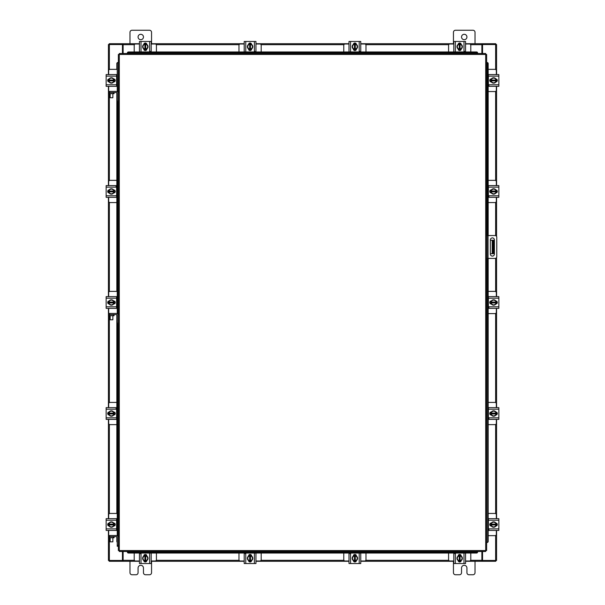 <?xml version="1.0" encoding="UTF-8"?>
<svg xmlns="http://www.w3.org/2000/svg" width="605" height="605" viewBox="0 0 605 605"><rect width="100%" height="100%" fill="white"/><g stroke="black" fill="none" stroke-linecap="round" stroke-linejoin="round"><path stroke-width="0.91" d="M486.639 235.542L495.094 235.542A1.679 1.679 0 0 1 496.773 237.228L496.773 256.724A1.679 1.679 0 0 1 495.094 258.403L486.639 258.403M487.713 258.403L487.713 235.542M494.414 254.085L494.414 239.928A2.019 2.019 0 0 0 492.387 237.909A2.019 2.019 0 0 0 490.368 239.928L490.368 254.085A2.019 2.019 0 0 0 492.387 256.104A2.019 2.019 0 0 0 494.414 254.085M493.612 253.714L492.213 253.714L492.213 240.238L493.612 240.238L493.612 253.714M490.368 253.714L492.213 253.714M493.612 242.93L492.75 242.93L492.75 251.014L493.612 251.014M490.368 240.238L492.213 240.238M492.75 253.714L492.75 251.014M492.75 242.93L492.75 240.238M488.167 91.559L495.026 91.559A1.293 1.293 0 0 0 496.319 90.266L496.319 86.326M496.319 74.574L496.319 70.641A1.293 1.293 0 0 0 495.026 69.348L488.167 69.348M496.478 79.104L496.478 81.804M490.761 81.887L490.761 79.021M495.979 79.149A2.692 2.692 0 0 1 495.979 81.758M495.934 81.841A2.692 2.692 0 0 1 493.672 83.15M493.574 83.15A2.692 2.692 0 0 1 491.313 81.841M491.26 81.758A2.692 2.692 0 0 1 491.26 79.149M491.313 79.058A2.692 2.692 0 0 1 493.574 77.758M493.672 77.758A2.692 2.692 0 0 1 495.934 79.058M494.905 78.469A2.36 2.36 0 0 1 495.949 80.049L495.979 79.089L493.62 77.727L491.268 79.089A2.723 2.723 0 0 1 491.268 79.089L491.26 80.858L495.949 80.858A2.36 2.36 0 0 1 494.905 82.431L493.62 83.172L491.268 81.811L491.298 80.858A2.36 2.36 0 0 0 492.334 82.431M492.334 78.469A2.36 2.36 0 0 0 491.298 80.049L495.979 80.049L495.979 81.811L494.905 82.431M492.553 78.347A2.36 2.36 0 0 1 494.693 78.347M494.693 82.552A2.36 2.36 0 0 1 492.553 82.552M495.85 78.937A1.512 1.512 0 0 1 497.31 80.45A1.512 1.512 0 0 1 495.85 81.962M489.037 85.305L488.394 85.305M488.394 76.139L488.394 74.574L498.853 74.574L498.853 76.139L488.394 76.139L488.394 84.768L498.853 84.768L498.853 86.326L488.394 86.326L488.394 84.768M491.389 81.97L491.252 81.97A1.512 1.512 0 0 1 489.74 80.45A1.512 1.512 0 0 1 491.252 78.937L491.389 78.937M498.853 76.139L498.853 84.768M156.423 51.969L156.423 45.284A1.293 1.293 0 0 0 155.13 43.991L151.197 43.991M139.437 43.991L135.505 43.991A1.293 1.293 0 0 0 134.212 45.284L134.212 51.969M143.967 43.825L146.667 43.825M146.75 49.542L143.884 49.542M144.013 44.324A2.692 2.692 0 0 1 146.622 44.324M146.705 44.377A2.692 2.692 0 0 1 148.013 46.638M148.013 46.736A2.692 2.692 0 0 1 146.705 48.997M146.622 49.043A2.692 2.692 0 0 1 144.013 49.043M143.929 48.997A2.692 2.692 0 0 1 142.621 46.736M142.621 46.638A2.692 2.692 0 0 1 143.929 44.377M143.34 45.398A2.36 2.36 0 0 1 144.913 44.362L143.96 44.324A2.723 2.723 0 0 0 143.952 44.331L142.599 46.683L143.952 49.043A2.723 2.723 0 0 1 143.952 49.043L145.722 49.043L145.722 44.362A2.36 2.36 0 0 1 147.295 45.398L148.043 46.683L146.682 49.043L145.722 49.013A2.36 2.36 0 0 0 147.295 47.969M143.34 47.969A2.36 2.36 0 0 0 144.913 49.013L144.913 44.324L146.675 44.324L147.295 45.398M143.211 47.757A2.36 2.36 0 0 1 143.211 45.617M147.423 45.617A2.36 2.36 0 0 1 147.423 47.757M143.801 44.452A1.512 1.512 0 0 1 145.321 43A1.512 1.512 0 0 1 146.833 44.452M150.169 51.266L150.169 51.917M141.003 51.917L139.437 51.917L139.437 41.458L141.003 41.458L141.003 51.917L149.632 51.917L149.632 41.458L151.197 41.458L151.197 51.917L149.632 51.917M146.833 48.914L146.833 49.05A1.512 1.512 0 0 1 145.321 50.57A1.512 1.512 0 0 1 143.801 49.05L143.801 48.914M141.003 41.458L149.632 41.458M470.788 51.969L470.788 45.284A1.293 1.293 0 0 0 469.495 43.991L465.563 43.991M453.803 43.991L449.87 43.991A1.293 1.293 0 0 0 448.577 45.284L448.577 51.969M458.333 43.825L461.033 43.825M461.116 49.542L458.25 49.542M458.378 44.324A2.692 2.692 0 0 1 460.987 44.324M461.07 44.377A2.692 2.692 0 0 1 462.379 46.638M462.379 46.736A2.692 2.692 0 0 1 461.07 48.997M460.987 49.043A2.692 2.692 0 0 1 458.378 49.043M458.295 48.997A2.692 2.692 0 0 1 456.987 46.736M456.987 46.638A2.692 2.692 0 0 1 458.295 44.377M457.705 45.398A2.36 2.36 0 0 1 459.278 44.362L458.325 44.324A2.723 2.723 0 0 0 458.318 44.331L456.957 46.683L458.318 49.043A2.723 2.723 0 0 1 458.318 49.043L460.087 49.043L460.087 44.362A2.36 2.36 0 0 1 461.66 45.398L462.402 46.683L461.048 49.043L460.087 49.013A2.36 2.36 0 0 0 461.66 47.969M457.705 47.969A2.36 2.36 0 0 0 459.278 49.013L459.278 44.324L461.04 44.324L461.66 45.398M457.577 47.757A2.36 2.36 0 0 1 457.577 45.617M461.789 45.617A2.36 2.36 0 0 1 461.789 47.757M458.166 44.452A1.512 1.512 0 0 1 459.679 43A1.512 1.512 0 0 1 461.199 44.452M464.534 51.266L464.534 51.917M455.368 51.917L453.803 51.917L453.803 41.458L455.368 41.458L455.368 51.917L463.997 51.917L463.997 41.458L465.563 41.458L465.563 51.917L463.997 51.917M461.199 48.914L461.199 49.05A1.512 1.512 0 0 1 459.679 50.57A1.512 1.512 0 0 1 458.166 49.05L458.166 48.914M455.368 41.458L463.997 41.458M117.234 313.723L117.234 101.103L118.361 101.103L118.361 54.458L119.306 54.442L119.321 53.497L485.679 53.497L485.694 54.442L486.639 54.458L486.639 550.542L485.694 550.558L485.679 551.503L119.321 551.503L119.306 550.558L118.361 550.542L118.361 537.701A2.208 2.208 0 0 0 116.152 535.493L109.686 535.493L109.686 536.627M117.234 102.184L118.361 102.184L118.361 101.103L118.361 315.644A2.208 2.208 0 0 0 116.152 313.435L109.686 313.435L109.686 314.562M117.234 535.78L117.234 323.138L118.361 323.138L118.361 537.701M486.851 258.403L486.639 542.458L487.237 542.458L486.851 542.458A1.081 0.93 -90 0 0 487.766 541.384L488.167 541.384A1.081 0.93 90 0 1 487.252 542.458L487.237 542.458M488.167 63.616L487.766 63.616A1.081 0.93 -90 0 0 486.851 62.542L487.252 62.542A1.081 0.93 90 0 1 488.167 63.616L488.167 235.542M486.851 235.542L486.851 62.542L487.237 62.542M488.167 258.403L488.167 541.384M487.766 63.616L487.766 235.542M487.766 258.403L487.766 541.384M127.405 551.692L127.405 551.715A1.081 0.93 0 0 0 128.487 552.63L128.487 553.03A1.081 0.93 180 0 1 127.405 552.115L127.405 552.1M476.513 553.03L476.513 552.63A1.081 0.93 0 0 0 477.595 551.715L477.595 552.115A1.081 0.93 180 0 1 476.513 553.03L128.487 553.03M477.595 551.692L477.595 552.1M476.513 552.63L128.487 552.63M477.595 53.308L477.595 53.285A1.081 0.93 180 0 0 476.513 52.37L476.513 51.969A1.081 0.93 0 0 1 477.595 52.885L477.595 52.9M128.487 51.969L128.487 52.37A1.081 0.93 180 0 0 127.405 53.285L127.405 52.885A1.081 0.93 0 0 1 128.487 51.969L476.513 51.969M127.405 53.308L127.405 52.9M128.487 52.37L476.513 52.37M117.763 62.542L118.149 62.542A1.081 0.93 90 0 0 117.234 63.616L116.833 63.616A1.081 0.93 -90 0 1 117.748 62.542L117.763 62.542M118.361 62.542L118.149 92.663M117.234 542.269A1.081 0.93 -90 0 1 116.833 541.384L116.833 536.862M116.833 530.26L116.833 518.833M116.833 513.441L116.833 314.804M116.833 308.202L116.833 296.775M116.833 291.383L116.833 92.769M116.833 86.167L116.833 74.74M116.833 69.348L116.833 63.616M117.234 91.68L117.234 63.616M482.556 551.503L482.556 560.464L496.576 560.464L496.576 530.426M496.576 74.574L496.576 44.536L482.556 44.536L482.556 53.497M122.444 53.497L122.444 44.536L108.424 44.536L108.424 74.574M108.424 530.426L108.424 560.464L122.444 560.464L122.444 551.503M496.576 79.157L496.576 81.751M496.576 86.326L496.576 185.584M496.576 190.167L496.576 192.753M496.576 197.336L496.576 236.442M496.576 257.503L496.576 296.616M496.576 301.192L496.576 303.786M496.576 308.368L496.576 407.641M496.576 412.224L496.576 414.811M496.576 419.394L496.576 518.674M496.576 523.249L496.576 525.843M108.424 525.843L108.424 523.249M108.424 518.674L108.424 419.394M108.424 414.811L108.424 412.224M108.424 407.641L108.424 308.368M108.424 303.786L108.424 301.192M108.424 296.616L108.424 197.336M108.424 192.753L108.424 190.167M108.424 185.584L108.424 86.326M108.424 81.751L108.424 79.157M139.437 561.274L123.118 561.274L123.118 551.503M481.882 551.503L481.882 561.274L482.291 561.274L481.882 560.464M495.775 560.464L495.775 561.274L482.291 561.274M123.118 560.464L122.709 561.274L109.225 561.274L109.225 560.464M481.882 561.274L465.563 561.274M460.98 561.274L458.386 561.274M453.803 561.274L360.754 561.274M356.179 561.274L353.585 561.274M349.002 561.274L255.953 561.274M251.37 561.274L248.784 561.274M244.201 561.274L151.197 561.274M146.614 561.274L144.02 561.274M122.709 561.274L123.118 561.274M465.563 43.726L481.882 43.726L481.882 53.497M123.118 53.497L123.118 43.726L122.709 43.726L123.118 44.536M109.225 44.536L109.225 43.726L122.709 43.726M481.882 44.536L482.291 43.726L495.775 43.726L495.775 44.536M123.118 43.726L139.437 43.726M144.02 43.726L146.614 43.726M151.197 43.726L244.201 43.726M248.784 43.726L251.37 43.726M255.953 43.726L349.002 43.726M353.585 43.726L356.179 43.726M360.754 43.726L453.803 43.726M458.386 43.726L460.98 43.726M482.291 43.726L481.882 43.726M134.212 553.03L134.212 559.716A1.293 1.293 0 0 0 135.505 561.009L139.437 561.009M151.197 561.009L155.13 561.009A1.293 1.293 0 0 0 156.423 559.716L156.423 553.03M146.667 561.175L143.967 561.175M143.884 555.458L146.75 555.458M146.622 560.676A2.692 2.692 0 0 1 144.013 560.676M143.929 560.623A2.692 2.692 0 0 1 142.621 558.362M142.621 558.264A2.692 2.692 0 0 1 143.929 556.003M144.013 555.957A2.692 2.692 0 0 1 146.622 555.957M146.705 556.003A2.692 2.692 0 0 1 148.013 558.264M148.013 558.362A2.692 2.692 0 0 1 146.705 560.623M147.295 559.602A2.36 2.36 0 0 1 145.722 560.638L146.675 560.676A2.723 2.723 0 0 0 146.682 560.669L148.043 558.317L146.682 555.957A2.723 2.723 0 0 1 146.682 555.957L144.913 555.957L144.913 560.638A2.36 2.36 0 0 1 143.34 559.602L142.599 558.317L143.952 555.957L144.913 555.987A2.36 2.36 0 0 0 143.34 557.031M147.295 557.031A2.36 2.36 0 0 0 145.722 555.987L145.722 560.676L143.96 560.676L143.34 559.602M147.423 557.243A2.36 2.36 0 0 1 147.423 559.383M143.211 559.383A2.36 2.36 0 0 1 143.211 557.243M146.833 560.548A1.512 1.512 0 0 1 145.321 562A1.512 1.512 0 0 1 143.801 560.548M140.466 553.734L140.466 553.083M149.632 553.083L151.197 553.083L151.197 563.542L149.632 563.542L149.632 553.083L141.003 553.083L141.003 563.542L139.437 563.542L139.437 553.083L141.003 553.083M143.801 556.086L143.801 555.95A1.512 1.512 0 0 1 145.321 554.43A1.512 1.512 0 0 1 146.833 555.95L146.833 556.086M149.632 563.542L141.003 563.542M448.577 553.03L448.577 559.716A1.293 1.293 0 0 0 449.87 561.009L453.803 561.009M465.563 561.009L469.495 561.009A1.293 1.293 0 0 0 470.788 559.716L470.788 553.03M461.033 561.175L458.333 561.175M458.25 555.458L461.116 555.458M460.987 560.676A2.692 2.692 0 0 1 458.378 560.676M458.295 560.623A2.692 2.692 0 0 1 456.987 558.362M456.987 558.264A2.692 2.692 0 0 1 458.295 556.003M458.378 555.957A2.692 2.692 0 0 1 460.987 555.957M461.07 556.003A2.692 2.692 0 0 1 462.379 558.264M462.379 558.362A2.692 2.692 0 0 1 461.07 560.623M461.66 559.602A2.36 2.36 0 0 1 460.087 560.638L461.04 560.676A2.723 2.723 0 0 0 461.048 560.669L462.402 558.317L461.048 555.957A2.723 2.723 0 0 1 461.048 555.957L459.278 555.957L459.278 560.638A2.36 2.36 0 0 1 457.705 559.602L456.957 558.317L458.318 555.957L459.278 555.987A2.36 2.36 0 0 0 457.705 557.031M461.66 557.031A2.36 2.36 0 0 0 460.087 555.987L460.087 560.676L458.325 560.676L457.705 559.602M461.789 557.243A2.36 2.36 0 0 1 461.789 559.383M457.577 559.383A2.36 2.36 0 0 1 457.577 557.243M461.199 560.548A1.512 1.512 0 0 1 459.679 562A1.512 1.512 0 0 1 458.166 560.548M454.831 553.734L454.831 553.083M463.997 553.083L465.563 553.083L465.563 563.542L463.997 563.542L463.997 553.083L455.368 553.083L455.368 563.542L453.803 563.542L453.803 553.083L455.368 553.083M458.166 556.086L458.166 555.95A1.512 1.512 0 0 1 459.679 554.43A1.512 1.512 0 0 1 461.199 555.95L461.199 556.086M463.997 563.542L455.368 563.542M488.167 535.652L495.026 535.652A1.293 1.293 0 0 0 496.319 534.359L496.319 530.426M496.319 518.674L496.319 514.734A1.293 1.293 0 0 0 495.026 513.441L488.167 513.441M496.478 523.196L496.478 525.896M490.761 525.979L490.761 523.113M495.979 523.242A2.692 2.692 0 0 1 495.979 525.851M495.934 525.942A2.692 2.692 0 0 1 493.672 527.242M493.574 527.242A2.692 2.692 0 0 1 491.313 525.942M491.26 525.851A2.692 2.692 0 0 1 491.26 523.242M491.313 523.159A2.692 2.692 0 0 1 493.574 521.85M493.672 521.85A2.692 2.692 0 0 1 495.934 523.159M494.905 522.569A2.36 2.36 0 0 1 495.949 524.142L495.979 523.189L493.62 521.828L491.268 523.189A2.723 2.723 0 0 1 491.268 523.189L491.26 524.951L495.949 524.951A2.36 2.36 0 0 1 494.905 526.531L493.62 527.273L491.268 525.911L491.298 524.951A2.36 2.36 0 0 0 492.334 526.531M492.334 522.569A2.36 2.36 0 0 0 491.298 524.142L495.979 524.142L495.979 525.911L494.905 526.531M492.553 522.448A2.36 2.36 0 0 1 494.693 522.448M494.693 526.652A2.36 2.36 0 0 1 492.553 526.652M495.85 523.038A1.512 1.512 0 0 1 497.31 524.55A1.512 1.512 0 0 1 495.85 526.063M489.037 529.398L488.394 529.398M488.394 520.232L488.394 518.674L498.853 518.674L498.853 520.232L488.394 520.232L488.394 528.861L498.853 528.861L498.853 530.426L488.394 530.426L488.394 528.861M491.389 526.063L491.252 526.063A1.512 1.512 0 0 1 489.74 524.55A1.512 1.512 0 0 1 491.252 523.03L491.389 523.03M498.853 520.232L498.853 528.861M113.4 93.654L113.4 92.527L114.073 92.527L114.073 93.654L108.681 93.654L108.681 92.527L109.354 92.527L109.369 180.509M113.4 92.527L109.354 92.527M116.606 86.167L117.234 86.167M114.239 79.021L114.239 81.887M117.234 74.74L116.606 74.74M117.234 69.348L109.974 69.348A1.293 1.293 0 0 0 108.681 70.641L108.681 74.574M108.522 81.804L108.522 79.104M108.681 86.326L108.681 91.4M108.681 91.559L108.681 93.654M109.021 81.758A2.692 2.692 0 0 1 109.021 79.149M109.066 79.058A2.692 2.692 0 0 1 111.328 77.758M111.426 77.758A2.692 2.692 0 0 1 113.687 79.058M113.74 79.149A2.692 2.692 0 0 1 113.74 81.758M113.687 81.841A2.692 2.692 0 0 1 111.426 83.15M111.328 83.15A2.692 2.692 0 0 1 109.066 81.841M110.095 82.431A2.36 2.36 0 0 1 109.051 80.858L109.021 81.811L111.38 83.172L113.732 81.811A2.723 2.723 0 0 1 113.732 81.811L113.74 80.049L109.051 80.049A2.36 2.36 0 0 1 110.095 78.469L111.38 77.727L113.732 79.089L113.702 80.049A2.36 2.36 0 0 0 112.666 78.469M112.666 82.431A2.36 2.36 0 0 0 113.702 80.858L109.021 80.858L109.021 79.089L110.095 78.469M112.447 82.552A2.36 2.36 0 0 1 110.307 82.552M110.307 78.347A2.36 2.36 0 0 1 112.447 78.347M109.15 81.962A1.512 1.512 0 0 1 107.69 80.45A1.512 1.512 0 0 1 109.15 78.937M116.606 84.768L116.606 86.326L106.147 86.326L106.147 84.768L116.606 84.768L116.606 76.139L106.147 76.139L106.147 74.574L116.606 74.574L116.606 76.139M113.611 78.937L113.748 78.937A1.512 1.512 0 0 1 115.26 80.45A1.512 1.512 0 0 1 113.748 81.97L113.611 81.97M106.147 84.768L106.147 76.139M113.4 537.754L113.4 536.627L114.073 536.627L114.073 537.754L108.681 537.754L108.681 536.627L109.354 536.627L109.369 560.464M113.4 536.627L109.354 536.627M116.606 530.26L117.234 530.26M114.239 523.113L114.239 525.979M117.234 518.833L116.606 518.833M117.234 513.441L109.974 513.441A1.293 1.293 0 0 0 108.681 514.734L108.681 518.674M108.522 525.896L108.522 523.196M108.681 530.426L108.681 535.493M109.686 535.493L108.605 535.493L108.681 537.754M109.021 525.851A2.692 2.692 0 0 1 109.021 523.242M109.066 523.159A2.692 2.692 0 0 1 111.328 521.85M111.426 521.85A2.692 2.692 0 0 1 113.687 523.159M113.74 523.242A2.692 2.692 0 0 1 113.74 525.851M113.687 525.942A2.692 2.692 0 0 1 111.426 527.242M111.328 527.242A2.692 2.692 0 0 1 109.066 525.942M110.095 526.531A2.36 2.36 0 0 1 109.051 524.951L109.021 525.911L111.38 527.273L113.732 525.911A2.723 2.723 0 0 1 113.732 525.911L113.74 524.142L109.051 524.142A2.36 2.36 0 0 1 110.095 522.569L111.38 521.828L113.732 523.189L113.702 524.142A2.36 2.36 0 0 0 112.666 522.569M112.666 526.531A2.36 2.36 0 0 0 113.702 524.951L109.021 524.951L109.021 523.189L110.095 522.569M112.447 526.652A2.36 2.36 0 0 1 110.307 526.652M110.307 522.448A2.36 2.36 0 0 1 112.447 522.448M109.15 526.063A1.512 1.512 0 0 1 107.69 524.55A1.512 1.512 0 0 1 109.15 523.038M116.606 528.861L116.606 530.426L106.147 530.426L106.147 528.861L116.606 528.861L116.606 520.232L106.147 520.232L106.147 518.674L116.606 518.674L116.606 520.232M113.611 523.03L113.748 523.03A1.512 1.512 0 0 1 115.26 524.55A1.512 1.512 0 0 1 113.748 526.063L113.611 526.063M106.147 528.861L106.147 520.232M112.855 97.753L110.163 97.753L112.855 97.753L112.855 93.654M110.163 97.753L110.163 93.654M117.234 101.103L117.234 93.609A1.081 1.081 0 0 0 116.152 92.527L114.073 92.527M118.361 93.609A2.208 2.208 0 0 0 116.152 91.4L109.686 91.4L109.686 92.527M108.681 92.527L108.605 91.4L109.686 91.4M112.855 541.846L110.163 541.846L112.855 541.846L112.855 537.754M110.163 541.846L110.163 537.754M117.234 545.203L118.361 545.203L118.361 546.277L117.234 546.277L117.234 537.701A1.081 1.081 0 0 0 116.152 536.627L114.073 536.627M138.069 36.988A2.692 2.692 0 0 0 140.768 39.688A2.692 2.692 0 0 0 143.461 36.988A2.692 2.692 0 0 0 140.768 34.296A2.692 2.692 0 0 0 138.069 36.988M151.553 43.726L151.553 32.299A2.049 2.049 0 0 0 149.503 30.25L132.034 30.25A2.049 2.049 0 0 0 129.984 32.299L129.984 43.726M129.984 561.274L129.984 572.701A2.049 2.049 0 0 0 132.034 574.75L136.027 574.75A2.049 2.049 0 0 0 138.069 572.701L138.069 568.012A2.692 2.692 0 0 1 140.768 565.312A2.692 2.692 0 0 1 143.461 568.012L143.461 572.701A2.049 2.049 0 0 0 145.51 574.75L149.503 574.75A2.049 2.049 0 0 0 151.553 572.701L151.553 561.274M461.539 36.988A2.692 2.692 0 0 0 464.232 39.688A2.692 2.692 0 0 0 466.931 36.988A2.692 2.692 0 0 0 464.232 34.296A2.692 2.692 0 0 0 461.539 36.988M475.016 43.726L475.016 32.299A2.049 2.049 0 0 0 472.966 30.25L455.497 30.25A2.049 2.049 0 0 0 453.447 32.299L453.447 43.726M453.447 561.274L453.447 572.701A2.049 2.049 0 0 0 455.497 574.75L459.49 574.75A2.049 2.049 0 0 0 461.539 572.701L461.539 568.012A2.692 2.692 0 0 1 464.232 565.312A2.692 2.692 0 0 1 466.931 568.012L466.931 572.701A2.049 2.049 0 0 0 468.973 574.75L472.966 574.75A2.049 2.049 0 0 0 475.016 572.701L475.016 561.274M343.776 553.03L343.776 559.716A1.293 1.293 0 0 0 345.069 561.009L349.002 561.009M360.754 561.009L364.694 561.009A1.293 1.293 0 0 0 365.987 559.716L365.987 553.03M356.232 561.175L353.532 561.175M353.449 555.458L356.315 555.458M356.186 560.676A2.692 2.692 0 0 1 353.577 560.676M353.486 560.623A2.692 2.692 0 0 1 352.186 558.362M352.186 558.264A2.692 2.692 0 0 1 353.486 556.003M353.577 555.957A2.692 2.692 0 0 1 356.186 555.957M356.269 556.003A2.692 2.692 0 0 1 357.578 558.264M357.578 558.362A2.692 2.692 0 0 1 356.269 560.623M356.859 559.602A2.36 2.36 0 0 1 355.286 560.638L356.239 560.676A2.723 2.723 0 0 0 356.239 560.669L357.6 558.317L356.239 555.957L354.477 555.957L354.477 560.638A2.36 2.36 0 0 1 352.897 559.602L352.155 558.317L353.517 555.957L354.477 555.987A2.36 2.36 0 0 0 352.897 557.031M356.859 557.031A2.36 2.36 0 0 0 355.286 555.987L355.286 560.676L353.517 560.676L352.897 559.602M356.98 557.243A2.36 2.36 0 0 1 356.98 559.383M352.776 559.383A2.36 2.36 0 0 1 352.776 557.243M356.39 560.548A1.512 1.512 0 0 1 354.878 562A1.512 1.512 0 0 1 353.365 560.548M350.03 553.734L350.03 553.083M359.196 553.083L360.754 553.083L360.754 563.542L359.196 563.542L359.196 553.083L350.567 553.083L350.567 563.542L349.002 563.542L349.002 553.083L350.567 553.083M353.365 556.086L353.365 555.95A1.512 1.512 0 0 1 354.878 554.43A1.512 1.512 0 0 1 356.398 555.95L356.398 556.086M359.196 563.542L350.567 563.542M238.975 553.03L238.975 559.716A1.293 1.293 0 0 0 240.268 561.009L244.201 561.009M255.953 561.009L259.885 561.009A1.293 1.293 0 0 0 261.186 559.716L261.186 553.03M251.43 561.175L248.723 561.175M248.647 555.458L251.514 555.458M251.385 560.676A2.692 2.692 0 0 1 248.768 560.676M248.685 560.623A2.692 2.692 0 0 1 247.385 558.362M247.385 558.264A2.692 2.692 0 0 1 248.685 556.003M248.768 555.957A2.692 2.692 0 0 1 251.385 555.957M251.468 556.003A2.692 2.692 0 0 1 252.769 558.264M252.769 558.362A2.692 2.692 0 0 1 251.468 560.623M252.058 559.602A2.36 2.36 0 0 1 250.485 560.638L251.438 560.676A2.723 2.723 0 0 0 251.438 560.669L252.799 558.317L251.438 555.957L249.676 555.957L249.676 560.638A2.36 2.36 0 0 1 248.095 559.602L247.354 558.317L248.715 555.957L249.676 555.987A2.36 2.36 0 0 0 248.095 557.031M252.058 557.031A2.36 2.36 0 0 0 250.485 555.987L250.485 560.676L248.715 560.676L248.095 559.602M252.179 557.243A2.36 2.36 0 0 1 252.179 559.383M247.974 559.383A2.36 2.36 0 0 1 247.974 557.243M251.589 560.548A1.512 1.512 0 0 1 250.077 562A1.512 1.512 0 0 1 248.564 560.548M245.222 553.734L245.222 553.083M254.387 553.083L255.953 553.083L255.953 563.542L254.387 563.542L254.387 553.083L245.766 553.083L245.766 563.542L244.201 563.542L244.201 553.083L245.766 553.083M248.564 556.086L248.564 555.95A1.512 1.512 0 0 1 250.077 554.43A1.512 1.512 0 0 1 251.589 555.95L251.589 556.086M254.387 563.542L245.766 563.542M365.987 51.969L365.987 45.284A1.293 1.293 0 0 0 364.694 43.991L360.754 43.991M349.002 43.991L345.069 43.991A1.293 1.293 0 0 0 343.776 45.284L343.776 51.969M353.532 43.825L356.232 43.825M356.315 49.542L353.449 49.542M353.577 44.324A2.692 2.692 0 0 1 356.186 44.324M356.269 44.377A2.692 2.692 0 0 1 357.578 46.638M357.578 46.736A2.692 2.692 0 0 1 356.269 48.997M356.186 49.043A2.692 2.692 0 0 1 353.577 49.043M353.486 48.997A2.692 2.692 0 0 1 352.186 46.736M352.186 46.638A2.692 2.692 0 0 1 353.486 44.377M352.897 45.398A2.36 2.36 0 0 1 354.477 44.362L353.517 44.324A2.723 2.723 0 0 0 353.517 44.331L352.155 46.683L353.517 49.043L355.286 49.043L355.286 44.362A2.36 2.36 0 0 1 356.859 45.398L357.6 46.683L356.239 49.043L355.286 49.013A2.36 2.36 0 0 0 356.859 47.969M352.897 47.969A2.36 2.36 0 0 0 354.477 49.013L354.477 44.324L356.239 44.324L356.859 45.398M352.776 47.757A2.36 2.36 0 0 1 352.776 45.617M356.98 45.617A2.36 2.36 0 0 1 356.98 47.757M353.365 44.452A1.512 1.512 0 0 1 354.878 43A1.512 1.512 0 0 1 356.39 44.452M359.733 51.266L359.733 51.917M350.567 51.917L349.002 51.917L349.002 41.458L350.567 41.458L350.567 51.917L359.196 51.917L359.196 41.458L360.754 41.458L360.754 51.917L359.196 51.917M356.398 48.914L356.398 49.05A1.512 1.512 0 0 1 354.878 50.57A1.512 1.512 0 0 1 353.365 49.05L353.365 48.914M350.567 41.458L359.196 41.458M261.186 51.969L261.186 45.284A1.293 1.293 0 0 0 259.885 43.991L255.953 43.991M244.201 43.991L240.268 43.991A1.293 1.293 0 0 0 238.975 45.284L238.975 51.969M248.723 43.825L251.43 43.825M251.514 49.542L248.647 49.542M248.768 44.324A2.692 2.692 0 0 1 251.385 44.324M251.468 44.377A2.692 2.692 0 0 1 252.769 46.638M252.769 46.736A2.692 2.692 0 0 1 251.468 48.997M251.385 49.043A2.692 2.692 0 0 1 248.768 49.043M248.685 48.997A2.692 2.692 0 0 1 247.385 46.736M247.385 46.638A2.692 2.692 0 0 1 248.685 44.377M248.095 45.398A2.36 2.36 0 0 1 249.676 44.362L248.715 44.324A2.723 2.723 0 0 0 248.715 44.331L247.354 46.683L248.715 49.043L250.485 49.043L250.485 44.362A2.36 2.36 0 0 1 252.058 45.398L252.799 46.683L251.438 49.043L250.485 49.013A2.36 2.36 0 0 0 252.058 47.969M248.095 47.969A2.36 2.36 0 0 0 249.676 49.013L249.676 44.324L251.438 44.324L252.058 45.398M247.974 47.757A2.36 2.36 0 0 1 247.974 45.617M252.179 45.617A2.36 2.36 0 0 1 252.179 47.757M248.564 44.452A1.512 1.512 0 0 1 250.077 43A1.512 1.512 0 0 1 251.589 44.452M254.932 51.266L254.932 51.917M245.766 51.917L244.201 51.917L244.201 41.458L245.766 41.458L245.766 51.917L254.387 51.917L254.387 41.458L255.953 41.458L255.953 51.917L254.387 51.917M251.589 48.914L251.589 49.05A1.512 1.512 0 0 1 250.077 50.57A1.512 1.512 0 0 1 248.564 49.05L248.564 48.914M245.766 41.458L254.387 41.458M488.167 424.627L495.026 424.627A1.293 1.293 0 0 0 496.319 423.334L496.319 419.394M496.319 407.641L496.319 403.709A1.293 1.293 0 0 0 495.026 402.416L488.167 402.416M496.478 412.164L496.478 414.871M490.761 414.954L490.761 412.088M495.979 412.217A2.692 2.692 0 0 1 495.979 414.826M495.934 414.909A2.692 2.692 0 0 1 493.672 416.217M493.574 416.217A2.692 2.692 0 0 1 491.313 414.909M491.26 414.826A2.692 2.692 0 0 1 491.26 412.217M491.313 412.126A2.692 2.692 0 0 1 493.574 410.825M493.672 410.825A2.692 2.692 0 0 1 495.934 412.126M494.905 411.536A2.36 2.36 0 0 1 495.949 413.117L495.979 412.156L493.62 410.795L491.268 412.156A2.723 2.723 0 0 1 491.268 412.156L491.26 413.926L495.949 413.926A2.36 2.36 0 0 1 494.905 415.499L493.62 416.24L491.268 414.879L491.298 413.926A2.36 2.36 0 0 0 492.334 415.499M492.334 411.536A2.36 2.36 0 0 0 491.298 413.117L495.979 413.117L495.979 414.879L494.905 415.499M492.553 411.415A2.36 2.36 0 0 1 494.693 411.415M494.693 415.62A2.36 2.36 0 0 1 492.553 415.62M495.85 412.005A1.512 1.512 0 0 1 497.31 413.517A1.512 1.512 0 0 1 495.85 415.03M489.037 418.373L488.394 418.373M488.394 409.207L488.394 407.641L498.853 407.641L498.853 409.207L488.394 409.207L488.394 417.828L498.853 417.828L498.853 419.394L488.394 419.394L488.394 417.828M491.389 415.03L491.252 415.03A1.512 1.512 0 0 1 489.74 413.517A1.512 1.512 0 0 1 491.252 412.005L491.389 412.005M498.853 409.207L498.853 417.828M488.167 313.594L495.026 313.594A1.293 1.293 0 0 0 496.319 312.301L496.319 308.368M496.319 296.616L496.319 292.676A1.293 1.293 0 0 0 495.026 291.383L488.167 291.383M496.478 301.139L496.478 303.839M490.761 303.922L490.761 301.056M495.979 301.184A2.692 2.692 0 0 1 495.979 303.793M495.934 303.876A2.692 2.692 0 0 1 493.672 305.185M493.574 305.185A2.692 2.692 0 0 1 491.313 303.876M491.26 303.793A2.692 2.692 0 0 1 491.26 301.184M491.313 301.101A2.692 2.692 0 0 1 493.574 299.793M493.672 299.793A2.692 2.692 0 0 1 495.934 301.101M494.905 300.511A2.36 2.36 0 0 1 495.949 302.084L495.979 301.131A2.723 2.723 0 0 0 495.979 301.124L493.62 299.77L491.268 301.124A2.723 2.723 0 0 1 491.268 301.124L491.26 302.893L495.949 302.893A2.36 2.36 0 0 1 494.905 304.474L493.62 305.215L491.268 303.854L491.298 302.893A2.36 2.36 0 0 0 492.334 304.474M492.334 300.511A2.36 2.36 0 0 0 491.298 302.084L495.979 302.084L495.979 303.846L494.905 304.474M492.553 300.382A2.36 2.36 0 0 1 494.693 300.382M494.693 304.595A2.36 2.36 0 0 1 492.553 304.595M495.85 300.972A1.512 1.512 0 0 1 497.31 302.492A1.512 1.512 0 0 1 495.85 304.005M489.037 307.34L488.394 307.34M488.394 298.174L488.394 296.616L498.853 296.616L498.853 298.174L488.394 298.174L488.394 306.803L498.853 306.803L498.853 308.368L488.394 308.368L488.394 306.803M491.389 304.005L491.252 304.005A1.512 1.512 0 0 1 489.74 302.492A1.512 1.512 0 0 1 491.252 300.972L491.389 300.972M498.853 298.174L498.853 306.803M488.167 202.569L495.026 202.569A1.293 1.293 0 0 0 496.319 201.268L496.319 197.336M496.319 185.584L496.319 181.651A1.293 1.293 0 0 0 495.026 180.35L488.167 180.35M496.478 190.106L496.478 192.814M490.761 192.897L490.761 190.023M495.979 190.151A2.692 2.692 0 0 1 495.979 192.768M495.934 192.851A2.692 2.692 0 0 1 493.672 194.152M493.574 194.152A2.692 2.692 0 0 1 491.313 192.851M491.26 192.768A2.692 2.692 0 0 1 491.26 190.151M491.313 190.068A2.692 2.692 0 0 1 493.574 188.768M493.672 188.768A2.692 2.692 0 0 1 495.934 190.068M494.905 189.478A2.36 2.36 0 0 1 495.949 191.059L495.979 190.099L493.62 188.737L491.268 190.099A2.723 2.723 0 0 1 491.268 190.099L491.26 191.861L495.949 191.861A2.36 2.36 0 0 1 494.905 193.441L493.62 194.182L491.268 192.821L491.298 191.861A2.36 2.36 0 0 0 492.334 193.441M492.334 189.478A2.36 2.36 0 0 0 491.298 191.059L495.979 191.059L495.979 192.821L494.905 193.441M492.553 189.357A2.36 2.36 0 0 1 494.693 189.357M494.693 193.562A2.36 2.36 0 0 1 492.553 193.562M495.85 189.947A1.512 1.512 0 0 1 497.31 191.46A1.512 1.512 0 0 1 495.85 192.972M489.037 196.315L488.394 196.315M488.394 187.149L488.394 185.584L498.853 185.584L498.853 187.149L488.394 187.149L488.394 195.77L498.853 195.77L498.853 197.336L488.394 197.336L488.394 195.77M491.389 192.972L491.252 192.972A1.512 1.512 0 0 1 489.74 191.46A1.512 1.512 0 0 1 491.252 189.947L491.389 189.947M498.853 187.149L498.853 195.77M112.855 319.788L110.163 319.788L112.855 319.788L112.855 315.697M110.163 319.788L110.163 315.697M117.234 324.22L118.361 324.22L118.361 315.644M117.234 323.138L117.234 315.644A1.081 1.081 0 0 0 116.152 314.562L114.073 314.562L114.073 315.697L108.681 315.697L108.605 313.435L109.686 313.435M113.4 315.697L113.4 314.562L109.354 314.562L109.369 402.567M113.4 314.562L114.073 314.562M108.681 315.697L108.681 314.562L109.354 314.562M116.606 308.202L117.234 308.202M114.239 301.056L114.239 303.922M117.234 296.775L116.606 296.775M117.234 291.383L109.974 291.383A1.293 1.293 0 0 0 108.681 292.676L108.681 296.616M108.522 303.839L108.522 301.139M108.681 308.368L108.681 313.435M109.021 303.793A2.692 2.692 0 0 1 109.021 301.184M109.066 301.101A2.692 2.692 0 0 1 111.328 299.793M111.426 299.793A2.692 2.692 0 0 1 113.687 301.101M113.74 301.184A2.692 2.692 0 0 1 113.74 303.793M113.687 303.876A2.692 2.692 0 0 1 111.426 305.185M111.328 305.185A2.692 2.692 0 0 1 109.066 303.876M110.095 304.474A2.36 2.36 0 0 1 109.051 302.893L109.021 303.846A2.723 2.723 0 0 0 109.021 303.854L111.38 305.215L113.732 303.854A2.723 2.723 0 0 1 113.732 303.854L113.74 302.084L109.051 302.084A2.36 2.36 0 0 1 110.095 300.511L111.38 299.77L113.732 301.124L113.702 302.084A2.36 2.36 0 0 0 112.666 300.511M112.666 304.474A2.36 2.36 0 0 0 113.702 302.893L109.021 302.893L109.021 301.131L110.095 300.511M112.447 304.595A2.36 2.36 0 0 1 110.307 304.595M110.307 300.382A2.36 2.36 0 0 1 112.447 300.382M109.15 304.005A1.512 1.512 0 0 1 107.69 302.492A1.512 1.512 0 0 1 109.15 300.972M116.606 306.803L116.606 308.368L106.147 308.368L106.147 306.803L116.606 306.803L116.606 298.174L106.147 298.174L106.147 296.616L116.606 296.616L116.606 298.174M113.611 300.972L113.748 300.972A1.512 1.512 0 0 1 115.26 302.492A1.512 1.512 0 0 1 113.748 304.005L113.611 304.005M106.147 306.803L106.147 298.174M116.833 180.35L109.974 180.35A1.293 1.293 0 0 0 108.681 181.651L108.681 185.584M108.681 197.336L108.681 201.268A1.293 1.293 0 0 0 109.974 202.569L116.833 202.569M108.522 192.814L108.522 190.106M114.239 190.023L114.239 192.897M109.021 192.768A2.692 2.692 0 0 1 109.021 190.151M109.066 190.068A2.692 2.692 0 0 1 111.328 188.768M111.426 188.768A2.692 2.692 0 0 1 113.687 190.068M113.74 190.151A2.692 2.692 0 0 1 113.74 192.768M113.687 192.851A2.692 2.692 0 0 1 111.426 194.152M111.328 194.152A2.692 2.692 0 0 1 109.066 192.851M110.095 193.441A2.36 2.36 0 0 1 109.051 191.861L109.021 192.821L111.38 194.182L113.732 192.821A2.723 2.723 0 0 1 113.732 192.821L113.74 191.059L109.051 191.059A2.36 2.36 0 0 1 110.095 189.478L111.38 188.737L113.732 190.099L113.702 191.059A2.36 2.36 0 0 0 112.666 189.478M112.666 193.441A2.36 2.36 0 0 0 113.702 191.861L109.021 191.861L109.021 190.099L110.095 189.478M112.447 193.562A2.36 2.36 0 0 1 110.307 193.562M110.307 189.357A2.36 2.36 0 0 1 112.447 189.357M109.15 192.972A1.512 1.512 0 0 1 107.69 191.46A1.512 1.512 0 0 1 109.15 189.947M115.963 186.605L116.606 186.605M116.606 195.77L116.606 197.336L106.147 197.336L106.147 195.77L116.606 195.77L116.606 187.149L106.147 187.149L106.147 185.584L116.606 185.584L116.606 187.149M113.611 189.947L113.748 189.947A1.512 1.512 0 0 1 115.26 191.46A1.512 1.512 0 0 1 113.748 192.972L113.611 192.972M106.147 195.77L106.147 187.149M116.833 402.416L109.974 402.416A1.293 1.293 0 0 0 108.681 403.709L108.681 407.641M108.681 419.394L108.681 423.334A1.293 1.293 0 0 0 109.974 424.627L116.833 424.627M108.522 414.871L108.522 412.164M114.239 412.088L114.239 414.954M109.021 414.826A2.692 2.692 0 0 1 109.021 412.217M109.066 412.126A2.692 2.692 0 0 1 111.328 410.825M111.426 410.825A2.692 2.692 0 0 1 113.687 412.126M113.74 412.217A2.692 2.692 0 0 1 113.74 414.826M113.687 414.909A2.692 2.692 0 0 1 111.426 416.217M111.328 416.217A2.692 2.692 0 0 1 109.066 414.909M110.095 415.499A2.36 2.36 0 0 1 109.051 413.926L109.021 414.879L111.38 416.24L113.732 414.879A2.723 2.723 0 0 1 113.732 414.879L113.74 413.117L109.051 413.117A2.36 2.36 0 0 1 110.095 411.536L111.38 410.795L113.732 412.156L113.702 413.117A2.36 2.36 0 0 0 112.666 411.536M112.666 415.499A2.36 2.36 0 0 0 113.702 413.926L109.021 413.926L109.021 412.156L110.095 411.536M112.447 415.62A2.36 2.36 0 0 1 110.307 415.62M110.307 411.415A2.36 2.36 0 0 1 112.447 411.415M109.15 415.03A1.512 1.512 0 0 1 107.69 413.517A1.512 1.512 0 0 1 109.15 412.005M115.963 408.67L116.606 408.67M116.606 417.828L116.606 419.394L106.147 419.394L106.147 417.828L116.606 417.828L116.606 409.207L106.147 409.207L106.147 407.641L116.606 407.641L116.606 409.207M113.611 412.005L113.748 412.005A1.512 1.512 0 0 1 115.26 413.517A1.512 1.512 0 0 1 113.748 415.03L113.611 415.03M106.147 417.828L106.147 409.207M488.038 235.542L488.038 258.403M119.306 550.558L485.694 550.558L485.694 54.442L119.306 54.442L119.306 550.558M127.405 551.715L477.595 551.715M477.595 53.285L127.405 53.285M118.149 102.184L118.149 314.706M118.149 324.22L118.149 536.764M116.833 541.384L117.234 541.384M495.631 44.536L495.631 69.499M495.631 91.408L495.631 180.509M495.631 202.41L495.631 235.632M495.631 258.312L495.631 291.534M495.631 313.443L495.631 402.567M495.631 424.468L495.631 513.592M495.631 535.501L495.631 560.464M109.369 513.592L109.369 424.468M109.369 291.534L109.369 202.41M109.369 69.499L109.369 44.536M123.118 560.328L134.363 560.328M156.271 560.328L239.126 560.328M261.027 560.328L343.927 560.328M365.836 560.328L448.728 560.328M470.637 560.328L481.882 560.328M481.882 44.672L470.637 44.672M448.728 44.672L365.836 44.672M343.927 44.672L261.027 44.672M239.126 44.672L156.271 44.672M134.363 44.672L123.118 44.672"/></g></svg>
